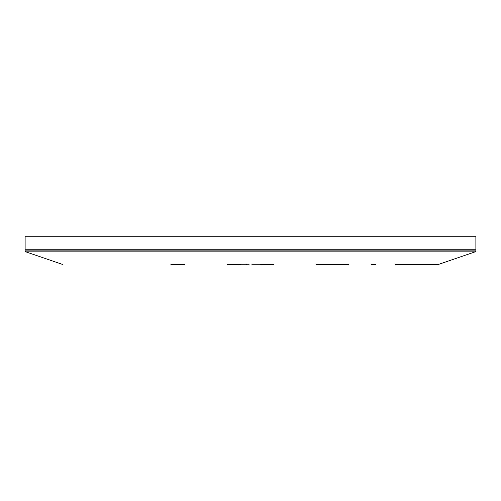 <?xml version="1.0" encoding="UTF-8"?>
<svg xmlns="http://www.w3.org/2000/svg" width="501" height="501" viewBox="0 0 501 501"><rect width="100%" height="100%" fill="white"/><g stroke="black" fill="none" stroke-linecap="round" stroke-linejoin="round"><path stroke-width="0.75" d="M371.316 264.415L375.95 264.415M395.295 264.415L438.312 264.415M250.5 249.241L475.95 249.241L475.894 250.882L25.106 250.882L25.05 249.241L250.5 249.241M316.056 264.415L348.558 264.415M273.803 264.415L260.176 264.415M240.824 264.415L227.197 264.415M170.866 264.415L184.944 264.415M249.047 264.415L249.047 264.76L238.376 264.76L238.376 264.415M246.417 264.76L246.417 264.415M251.953 264.415L251.953 264.76L262.624 264.76L262.624 264.415M260.382 264.415L260.382 264.76M475.875 249.241L475.875 236.24L25.125 236.24L25.125 249.241M438.651 264.359L475.192 251.828L25.808 251.828L25.106 250.882M475.192 251.828L475.894 250.882M62.349 264.359L25.808 251.828"/></g></svg>
